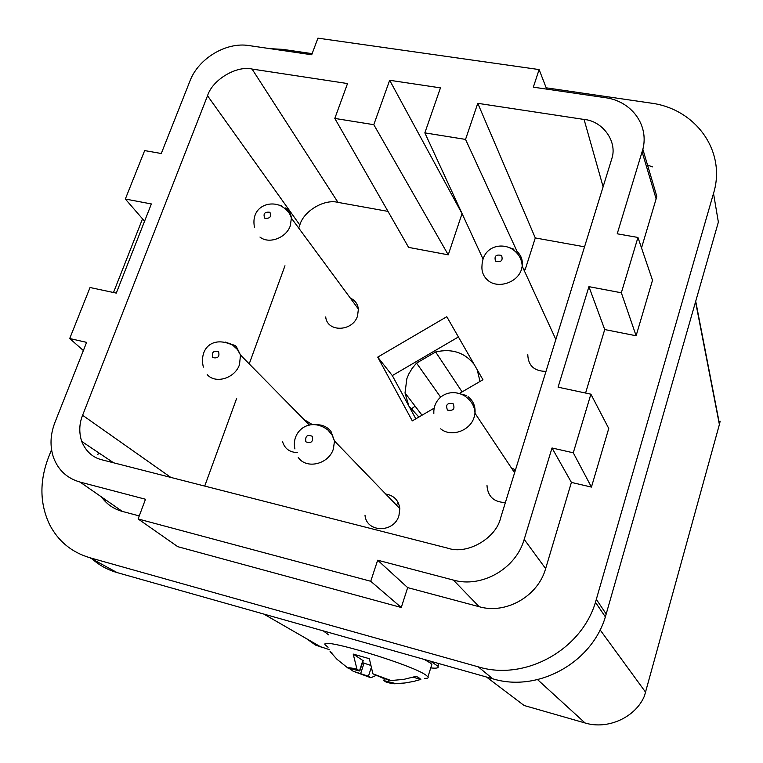 <?xml version="1.0" encoding="UTF-8"?>
<svg xmlns="http://www.w3.org/2000/svg" width="763" height="763" viewBox="0 0 763 763"><rect width="100%" height="100%" fill="white"/><g stroke="black" fill="none" stroke-linecap="round" stroke-linejoin="round"><path stroke-width="1.14" d="M325.706 316.931C327.079 332.563 352.83 331.819 357.561 315.882L358.391 309.044C357.694 303.893 354.995 300.231 350.303 298.066M329.702 649.742L315.596 645.116L306.364 638.602M486.536 677.039L524.095 705.489L585.068 722.971C607.939 730.029 635.77 717.191 644.497 695.827L719.385 424.533L695.56 301.824M652.375 166.878L647.52 165.037M720.148 421.224L719.385 424.533M365 515.197C366.326 532.803 394.042 533.242 398.954 515.569L399.822 508.606C398.648 500.299 393.956 495.445 385.735 494.043M138.122 518.954L370.732 581.272L401.271 607.491L177.75 546.67L138.122 518.954L145.495 499.25L80.048 482.073C67.182 478.363 58.37 470.266 53.601 457.771C49.767 446.546 50.205 434.776 54.917 422.483L86.6 342.358L69.71 338.524L90.044 287.517L116.281 293.106L151.37 203.95L125.342 199.029L144.569 221.222M362.53 662.656L370.322 665.26M371.018 668.274L368.434 676.256L353.145 671.211L349.187 668.417M328.615 634.845L323.293 630.887M430.532 661.206L437.991 666.28C439.021 668.016 436.608 668.56 430.752 667.902M431.41 665.813L431.839 664.449L430.208 662.904L424.228 659.423M523.494 268.967L525.278 269.301L535.292 237.942L477.772 103.32L584.077 119.457C602.217 120.85 617.467 141.031 611.964 158.199L500.623 517.915C496.131 538.325 467.147 554.997 448.005 548.244L101.851 459.793C92.59 457.514 85.876 451.391 81.689 441.424C78.885 432.411 79.19 423.694 82.604 415.272L207.536 95.747L299.821 224.98C303.693 210.998 324.389 198.714 337.99 202.376L387.995 211.389M401.271 607.491L407.671 587.624L479.193 606.719C505.964 614.568 538.039 596.227 545.631 568.626L571.411 482.407L591.439 487.09L608.75 428.463L590.886 394.175L573.28 452.802L591.439 487.09M571.411 482.407L552.021 447.976L573.28 452.802M477.772 103.32L465.544 139.41L517.085 251.494M125.342 199.029L144.665 150.588L161.279 153.516L189.987 80.935C198.399 58.503 226.144 41.793 248.891 45.561L311.714 54.755L317.923 38.15L539.117 69.576L533.327 87.163L605.183 97.674C631.306 100.974 649.218 124.836 642.856 149.29L656.838 196.463L641.521 247.956M458.41 336.969L392.316 375.587L408.844 405.983L405.019 392.935L406.832 378.753L408.825 373.908L412.239 368.224L416.56 363.102L435.625 351.962C451.772 348.309 464.619 352.458 474.157 364.409M392.316 375.587L377.723 357.132L446.784 316.702L482.95 379.745L459.955 393.136M434.099 408.186L412.287 420.88L377.723 357.132M69.71 338.524L83.367 350.522M416.56 363.102L440.623 397.151M585.583 393.04L604.716 329.549L636.113 335.768L621.34 292.782L637.954 237.455L617.21 233.802L642.856 149.29M363.169 660.682L353.202 654.082L369.34 658.698L372.916 673.834L383.226 678.278L390.98 680.529L403.703 679.404L416.264 676.304L419.288 678.078L420.833 679.423L413.765 681.407L404.8 682.999L395.797 683.591C395.196 684.096 392.058 683.648 386.393 682.256L383.789 680.586L395.797 683.591M590.886 394.175L558.087 387.184L588.922 286.65L604.716 329.549M204.713 486.079L236.664 398.381M249.215 363.894L284.971 265.762M298.705 228.051L299.821 224.98M334.804 118.427L373.803 124.684L448.243 254.832L408.596 247.384L334.804 118.427L347.527 83.548L252.057 69.052C236.492 65.332 212.372 79.81 207.536 95.747M104.932 499.336L105.113 501.329M92.294 559.069C99.428 565.383 107.707 569.894 117.12 572.593L492.755 678.793C537.534 692.651 591.687 663.076 605.364 616.885L718.365 222.109L713.519 193.411C726.605 151.112 695.513 108.575 650.572 103.053L546.184 87.812M477.18 369.683L480.022 381.452M435.625 351.962L462.101 391.886M482.903 258.762L424.848 132.876L440.461 87.869L389.664 80.277L373.803 124.684M424.848 132.876L465.544 139.41M552.021 447.976L524.2 539.374C515.998 568.673 481.787 588.283 453.403 580.09L377.666 560.204L370.732 581.272M621.34 292.782L588.922 286.65M413.241 677.239L420.833 679.423M347.928 668.054C348.262 667.453 351.276 667.844 356.979 669.218L359.802 671.011L347.928 668.054L337.046 659.327L330.074 651.554L332.067 653.014M98.57 452.726L97.826 454.662M101.536 496.98C106.677 504.181 113.601 508.988 122.309 511.401L139.257 515.931M368.434 676.256L370.856 677.744L353.145 671.211M375.768 675.589L370.856 677.744M51.55 449.674L48.355 457.762C39.428 481.434 39.8 503.628 49.471 524.334C58.093 541.12 71.541 552.25 89.824 557.724L478.267 666.852C524.734 681.159 581.139 650.305 595.464 602.312L713.519 193.411M377.666 560.204L407.671 587.624M269.921 48.641L282.949 49.385L312.124 53.648M389.664 80.277L462.397 214.298M424.571 678.326C427.576 678.469 428.701 677.983 427.948 676.848L426.288 675.379C413.107 664.916 317.666 636.237 325.257 644.907L328.071 647.262M546.69 89.118L539.117 69.576M636.113 335.768L652.508 280.25L637.954 237.455M142.519 218.857L113.487 292.515M515.511 469.836L511.42 467.986M372.916 673.834L390.98 680.529M418.868 417.046L408.844 405.983L415.825 418.82M448.243 254.832L461.844 214.203M584.592 246.831L535.292 237.942M356.979 669.218L353.202 654.082M312.496 424.676L303.951 419.497M282.491 441.386C284.609 448.644 289.578 452.364 297.408 452.545M486.966 485.192C487.652 496.417 493.795 502.207 505.383 502.54M527.786 354.576C528.139 365.62 534.214 371.228 546.012 371.381M515.263 470.666L513.241 470.723M398.315 502.912L396.178 504.839M410.914 409.273L415.11 406.154M259.954 237.055C268.834 244.446 286.306 237.97 290.321 225.734L291.38 218.123C290.932 213.831 289.053 210.426 285.744 207.889M281.776 205.8L278.867 205.066M263.76 614.053L321.738 647.453M537.572 679.623L585.068 722.971M315.834 424.733C322.148 424.514 327.193 426.717 330.961 431.362L334.499 441.024L333.393 448.892C328.796 464.247 306.44 469.626 298.247 457.466M364.065 663.095L360.708 673.405M218.561 351.781C219.801 356.636 217.922 358.591 212.925 357.647L212.658 357.399C211.542 352.296 213.506 350.417 218.561 351.781M584.077 119.457L603.151 186.906M642.131 151.942L656.17 198.981M501.568 255.462C495.998 254.184 494.004 256.11 495.588 261.213C501.167 262.491 503.16 260.565 501.568 255.462M170.826 477.419L82.604 415.272M252.057 69.052L337.99 202.376M524.2 539.374L545.631 568.626M80.048 482.073L122.309 511.401M447.519 410.122C453.375 411.038 455.225 408.873 453.069 403.627C447.223 402.711 445.373 404.876 447.519 410.122M388.109 681.359L388.596 679.843M600.09 629.847L645.632 692.251M117.12 572.593L89.824 557.724M453.403 580.09L479.193 606.719M359.516 670.782L362.93 660.31M606.223 614.072L596.351 599.394M264.713 218.161C269.902 218.79 271.638 216.826 269.921 212.276C264.742 211.656 263.006 213.611 264.713 218.161M305.82 441.624L306.077 441.92C311.18 443.561 313.297 441.701 312.429 436.35C307.317 434.252 305.114 436.016 305.82 441.624M466.25 395.434L456.007 392.811M440.661 428.825C450.99 437.59 470.275 430.904 474.147 417.151L474.996 413.241C475.568 406.374 473.27 400.852 468.101 396.674M492.755 678.793L478.267 666.852M225.075 342.015L235.09 345.525L236.406 346.736L240.498 355.033L239.496 364.6C235.033 378.305 215.5 384.285 207.183 374.576M513.928 249.215L507.767 247.059M555.874 339.525L522.216 266.173C521.806 258.981 518.516 253.326 512.355 249.224C501.157 242.129 482.588 246.602 481.987 265.791C481.52 271.361 483.284 276.025 487.271 279.792C496.971 289.387 517.686 283.025 521.52 269.186L522.216 266.173C522.932 260.221 521.148 255.262 516.875 251.304M358.391 309.044L291.38 218.123C290.064 213.096 286.487 208.995 280.67 205.81C268.318 200.164 250.493 207.584 254.518 227.508M719.509 424.085L695.713 301.29M438.849 663.552L437.991 666.28M383.827 680.462L384.418 678.631M359.802 671.011L363.217 660.548M514.605 472.774L474.996 413.241C474.748 406.116 471.105 400.203 464.057 395.52C448.549 387.222 432.974 398.105 433.851 413.374M113.62 462.807L81.689 441.424M605.364 616.885L595.464 602.312M431.839 664.449L427.948 676.848M309.473 425.105L240.498 355.033L237.407 349.483L232.744 345.181C212.104 335.291 198.99 348.958 203.359 367.137M399.822 508.606L334.499 441.024L332.096 435.024L327.966 430.046C309.52 416.026 290.846 431.6 294.928 448.93M405.019 392.935L422.025 415.215"/></g></svg>
